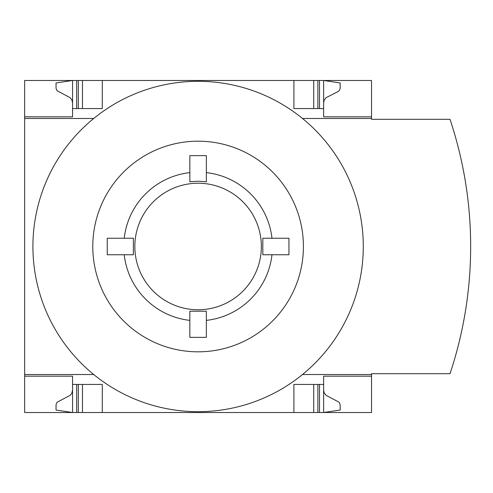 <?xml version="1.0" encoding="UTF-8"?>
<svg xmlns="http://www.w3.org/2000/svg" width="493" height="493" viewBox="0 0 493 493"><rect width="100%" height="100%" fill="white"/><g stroke="black" fill="none" stroke-linecap="round" stroke-linejoin="round"><path stroke-width="0.74" d="M302.492 374.52L371.549 374.52L371.549 412.518L24.65 412.518L24.65 374.52L93.707 374.52A165.192 165.192 0 0 1 198.1 81.308A165.192 165.192 0 0 1 302.492 374.52A165.192 165.192 0 0 1 93.707 374.52M93.707 118.48L24.65 118.48L24.65 374.52M24.65 118.48L24.65 80.482L72.557 80.482L56.036 82.96L56.048 88.346L57.059 90.737L70.172 97.7L71.812 99.74L72.557 102.784M72.557 376.171L24.65 376.171L72.557 376.171L72.557 412.518L56.036 410.04L56.048 404.654L57.059 402.263L70.172 395.3L71.812 393.26L72.557 390.216M72.557 116.829L24.65 116.829L72.557 116.829L72.557 80.482L371.549 80.482L371.549 118.48L302.492 118.48M124.224 238.242A74.338 74.338 0 0 1 189.842 172.624M206.357 172.624A74.338 74.338 0 0 1 271.976 238.242M198.1 181.214L206.357 181.781L206.357 155.646L189.842 155.646L189.842 181.781L198.1 181.214M198.1 183.23A63.27 63.27 0 0 1 252.891 278.132A63.27 63.27 0 0 1 143.309 278.132A63.27 63.27 0 0 1 198.1 183.23M107.246 254.758L133.381 254.758L133.381 238.242L107.246 238.242L107.246 254.758L107.246 238.242M189.842 320.376A74.338 74.338 0 0 1 124.224 254.758M206.357 337.354L206.357 311.219L189.842 311.219L189.842 337.354L206.357 337.354L189.842 337.354M271.976 254.758A74.338 74.338 0 0 1 206.357 320.376M262.818 238.242L262.818 254.758L288.953 254.758L288.953 238.242L262.818 238.242M198.1 141.189A105.311 105.311 0 0 1 289.305 299.159A105.311 105.311 0 0 1 106.895 299.159A105.311 105.311 0 0 1 198.1 141.189M371.549 374.52L371.549 373.694L450.01 373.694A402.091 402.091 0 0 0 450.01 119.306L371.549 119.306L371.549 118.48M371.549 376.171L323.642 376.171L323.642 384.435L293.908 384.435L293.908 412.518M102.291 412.518L102.291 384.435L72.557 384.435M323.642 384.435L323.642 412.518L340.164 410.04L340.152 404.654L339.141 402.263L326.027 395.3L324.16 392.785L323.642 390.216M293.908 80.482L293.908 108.565L323.642 108.565L323.642 116.829L371.549 116.829M72.557 108.565L102.291 108.565L102.291 80.482M323.642 102.784L324.16 100.215L326.027 97.7L338.408 91.396L339.695 89.923L340.164 88.019L340.164 82.96L323.642 80.482L323.642 108.565M313.733 412.518L313.733 384.435M82.467 412.518L82.467 384.435M313.733 108.565L313.733 80.482M82.467 108.565L82.467 80.482M319.513 412.518L319.513 384.435M317.862 412.518L317.862 384.435M78.338 412.518L78.338 384.435M76.686 412.518L76.686 384.435M317.862 108.565L317.862 80.482M319.513 108.565L319.513 80.482M78.338 108.565L78.338 80.482M76.686 108.565L76.686 80.482"/></g></svg>
